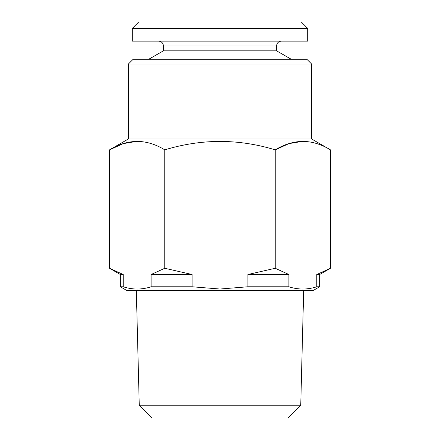 <?xml version="1.0" encoding="UTF-8"?>
<svg xmlns="http://www.w3.org/2000/svg" width="440" height="440" viewBox="0 0 440 440"><rect width="100%" height="100%" fill="white"/><g stroke="black" fill="none" stroke-linecap="round" stroke-linejoin="round"><path stroke-width="0.66" d="M307.687 28.375L301.307 22L138.694 22L132.314 28.375L132.314 41.129L307.687 41.129L307.687 28.375L132.314 28.375M319.644 286.776L316.789 286.776L316.789 274.516L319.644 274.516L319.644 286.776L313.264 290.461L126.737 290.461L120.357 286.776L123.211 286.776C132.512 289.784 141.812 289.784 151.113 286.776L151.113 274.516L164.774 268.274L192.099 274.516L192.099 286.776L151.113 286.776M288.888 274.516L288.888 286.776L247.902 286.776L247.902 274.516L275.226 268.274L288.888 274.516L247.902 274.516M192.099 274.516L151.113 274.516M120.357 286.776L120.357 274.516L123.211 274.516L109.549 268.274L123.211 274.516L123.211 286.776M316.789 274.516L330.451 268.274L316.789 274.516M139.26 405.245L300.74 405.245L287.986 418L152.014 418L139.26 405.245L136.317 290.461M192.099 286.776L220 289.02L247.902 286.776M311.668 64.075L128.332 64.075L133.111 59.296L306.889 59.296L311.668 64.075L311.668 139.007L330.451 149.853C312.103 138.644 293.695 138.644 275.226 149.853L275.226 268.274M302.841 141.306L288.932 143.616L275.226 149.853C238.409 138.644 201.591 138.644 164.774 149.853L164.774 268.274M164.774 149.853C146.427 138.644 128.013 138.644 109.549 149.853L109.549 268.274L120.357 274.516M311.668 139.007L128.332 139.007L109.549 149.853L123.25 143.616L137.159 141.306M330.451 149.853L330.451 268.274L319.644 274.516M288.888 286.776C298.188 289.784 307.489 289.784 316.789 286.776M158.62 41.129C161.552 41.443 163.147 43.038 163.405 45.914L276.595 45.914L276.595 50.809L163.405 50.809L148.715 59.296M128.332 64.075L128.332 139.007M300.74 405.245L303.683 290.461M276.595 45.914C276.853 43.038 278.449 41.443 281.38 41.129M163.405 45.914L163.405 50.809M276.595 50.809L291.286 59.296"/></g></svg>
